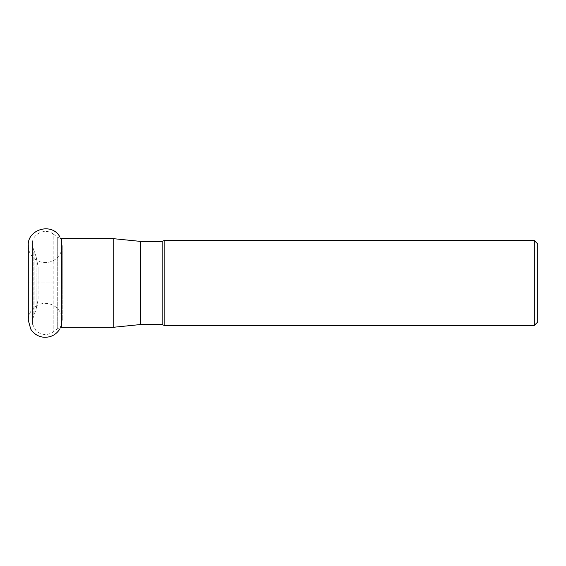 <?xml version="1.0" encoding="UTF-8"?>
<svg xmlns="http://www.w3.org/2000/svg" width="566" height="566" viewBox="0 0 566 566"><rect width="100%" height="100%" fill="white"/><g stroke="black" fill="none" stroke-linecap="round" stroke-linejoin="round"><path stroke-width="0.42" stroke-dasharray="2.83 2.12" d="M38.099 298.954L38.099 266.996L38.042 299.492L38.042 266.459L36.061 256.54L36.061 309.411L36.061 256.54L33.84 250.151L33.84 315.793L33.84 250.151L32.396 246.231L32.396 319.712L32.396 246.231M32.396 241.937L32.396 324.014L32.396 241.937C33.932 232.81 45.973 228.218 53.19 234.006L53.19 331.945L53.19 234.006L57.718 237.331L60.725 238.569M113.2 327.304L113.2 238.647M164.14 325.408L164.14 240.543M537.7 243.939L537.7 322.012M534.304 240.543L534.304 325.408M59.982 282.972L28.3 282.972L59.982 282.972M38.099 266.996L38.042 299.492L36.061 309.411L34.137 315.177L34.137 250.773L34.137 315.177L32.396 319.712M57.718 237.331L57.718 328.62L57.718 237.331M32.396 324.014L35.92 330.558L38.163 332.391C43.264 335.348 48.273 335.199 53.19 331.945L57.718 328.62L61.736 327.304L61.736 238.647M140.234 241.378L140.234 324.573M140.502 324.559L140.502 241.392M162.166 324.559L162.166 241.392M59.982 328.818L62.26 320.328L62.26 245.623C62.239 248.927 61.347 251.983 59.579 254.778C56.713 259.072 52.73 261.619 47.636 262.433C37.314 264.074 27.875 255.068 28.3 245.616L28.3 320.335C28.328 316.677 29.397 313.366 31.519 310.387C34.696 306.171 38.913 303.843 44.169 303.39C54.711 302.683 62.748 311.944 62.26 320.328L62.26 245.623L59.982 237.126"/><path stroke-width="0.85" d="M113.2 238.647L61.736 238.647L61.736 327.304L113.2 327.304L113.2 238.647L140.502 241.392L140.502 324.559L162.166 324.559L164.14 325.408L164.14 240.543L162.166 241.392L162.166 324.559M60.725 238.569L61.736 238.647M140.502 324.559L140.234 241.378M534.304 240.543L534.304 325.408L537.7 322.012L537.7 243.939L534.304 240.543L164.14 240.543M140.234 324.573L113.2 327.304M140.502 241.392L162.166 241.392M534.304 325.408L164.14 325.408M59.982 237.126C51.966 221.688 26.927 229.655 28.3 245.616L28.3 320.335L30.755 329.129C33.627 333.65 37.71 336.324 43.002 337.159C50.346 337.81 56.006 335.03 59.982 328.818"/></g></svg>
